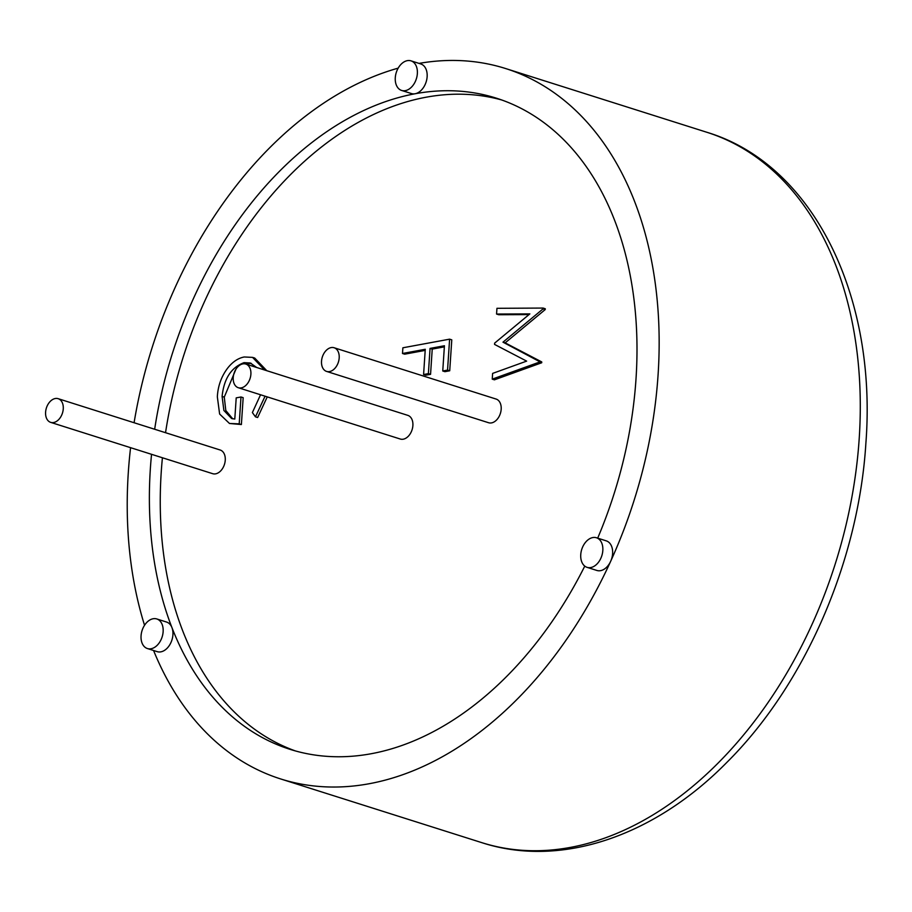 <?xml version="1.0" encoding="UTF-8"?>
<svg xmlns="http://www.w3.org/2000/svg" width="912" height="912" viewBox="0 0 912 912"><rect width="100%" height="100%" fill="white"/><g stroke="black" fill="none" stroke-linecap="round" stroke-linejoin="round"><path stroke-width="1.37" d="M419.053 63.395A372.586 252.806 107.6 0 1 505.693 68.56A372.586 252.806 107.6 0 1 658.076 374.832A372.586 252.806 107.6 0 1 610.63 561.393A372.586 252.806 107.6 0 1 280.679 778.951A372.586 252.806 107.6 0 1 153.569 650.495M144.541 625.267A372.586 252.806 107.6 0 1 128.296 472.667A372.586 252.806 107.6 0 1 130.576 447.678M141.064 635.789A15.527 10.534 -72.4 0 0 147.413 648.546A15.527 10.534 -72.4 0 0 163.134 631.708A15.527 10.534 -72.4 0 0 156.784 618.952A15.527 10.534 -72.4 0 0 141.064 635.789M147.413 648.546L157.195 651.647A15.527 10.534 -72.4 0 0 172.915 634.809A15.527 10.534 -72.4 0 0 171.935 627.581A341.544 231.739 107.6 0 1 150.366 468.586A341.544 231.739 107.6 0 1 151.54 454.324M395.284 77.691A15.527 10.534 -72.4 0 0 401.622 90.448A15.527 10.534 -72.4 0 0 417.354 73.61A15.527 10.534 -72.4 0 0 411.004 60.853A15.527 10.534 -72.4 0 0 395.284 77.691M401.622 90.448L411.415 93.548A15.527 10.534 -72.4 0 0 415.108 93.754A15.527 10.534 -72.4 0 0 427.135 76.711A15.527 10.534 -72.4 0 0 420.785 63.954L411.004 60.853M580.75 554.599A15.527 10.534 -72.4 0 0 587.1 567.355A15.527 10.534 -72.4 0 0 602.821 550.517A15.527 10.534 -72.4 0 0 596.471 537.761A15.527 10.534 -72.4 0 0 580.75 554.599M587.1 567.355L596.881 570.456A15.527 10.534 -72.4 0 0 610.63 561.393A15.527 10.534 -72.4 0 0 612.613 553.618A15.527 10.534 -72.4 0 0 606.263 540.862L596.471 537.761M154.664 429.256A341.544 231.739 107.6 0 1 415.108 93.754A341.544 231.739 107.6 0 1 496.31 98.154A341.544 231.739 107.6 0 1 636.006 378.913A341.544 231.739 107.6 0 1 597.691 538.137M501.725 99.978A341.544 231.739 -72.4 0 0 165.539 432.698M162.416 457.767A341.544 231.739 -72.4 0 0 161.242 472.028A341.544 231.739 -72.4 0 0 295.522 750.975M321.526 361.209A12.415 8.425 -72.4 0 0 326.61 371.423A12.415 8.425 -72.4 0 0 339.184 357.949A12.415 8.425 -72.4 0 0 334.111 347.746A12.415 8.425 -72.4 0 0 321.526 361.209M326.61 371.423L488.604 422.735A12.415 8.425 -72.4 0 0 501.178 409.26A12.415 8.425 -72.4 0 0 496.105 399.057L334.111 347.746M233.233 377.511A12.415 8.425 -72.4 0 0 238.317 387.725A12.415 8.425 -72.4 0 0 250.891 374.251A12.415 8.425 -72.4 0 0 245.807 364.048A12.415 8.425 -72.4 0 0 233.233 377.511M238.317 387.725L400.3 439.037A12.415 8.425 -72.4 0 0 412.885 425.562A12.415 8.425 -72.4 0 0 407.801 415.359L245.807 364.048M45.6 412.167A12.415 8.425 -72.4 0 0 50.684 422.37A12.415 8.425 -72.4 0 0 63.259 408.907A12.415 8.425 -72.4 0 0 58.186 398.692A12.415 8.425 -72.4 0 0 45.6 412.167M50.684 422.37L212.678 473.681A12.415 8.425 -72.4 0 0 225.253 460.218A12.415 8.425 -72.4 0 0 220.168 450.004L58.186 398.692M584.774 566.113A341.544 231.739 107.6 0 1 290.05 749.345A341.544 231.739 107.6 0 1 171.935 627.581A15.527 10.534 -72.4 0 0 166.565 622.052L156.784 618.952M134.087 422.735A372.586 252.806 107.6 0 1 398.156 68.149M267.25 396.891L257.64 417.514L255.463 416.83L252.385 412.566L260.547 394.771M251.324 363.386L244.416 363.785M235.9 369.269L224.272 397.119L225.8 410.503L232.72 418.825M256.694 367.49L250.264 362.987L244.074 362.645C231.26 367.399 223.942 378.651 222.095 396.424L223.885 410.468L231.625 418.54L234.794 419.041L236.208 397.871L240.996 396.982L243.173 397.678L241.384 424.536L229.482 423.476L219.621 414.025L217.341 396.811C217.934 385.799 221.491 376.086 228 367.673C232.902 361.654 238.317 358.085 244.256 356.98L252.556 357.379L264.583 369.987M252.556 357.379L254.722 358.063L266.76 370.682M402.5 353.491L402.876 347.791L449.605 339.161L451.782 339.857L449.719 370.785L444.931 371.674L442.753 370.99L444.429 345.751L430.054 348.407L432.231 349.091L430.555 374.33L425.767 375.208L423.59 374.524L425.266 349.285L402.5 353.491L404.677 354.175L425.197 350.39M444.361 346.856L432.231 349.091M496.561 314.047L496.949 308.313L543.107 308.062L545.285 308.758L545.228 309.567L505.157 342.866L541.751 361.939L541.705 362.759L494.418 379.825L492.241 379.141L492.617 373.407L526.646 361.118L494.543 344.405L494.635 343.129L529.861 313.888L496.561 314.047L498.739 314.731L529.006 314.594M543.107 308.062L543.062 308.883L502.979 342.171L541.705 362.759M539.528 362.075L492.241 379.141M539.585 361.243L541.751 361.939M502.979 342.171L505.157 342.866M543.062 308.883L545.228 309.567M430.054 348.407L428.378 373.635L430.555 374.33M428.378 373.635L423.59 374.524M449.605 339.161L447.553 370.101L449.719 370.785M447.553 370.101L442.753 370.99M265.073 396.207L255.463 416.83M240.996 396.982L239.206 423.852L241.384 424.536M239.206 423.852L229.482 423.476M222.095 396.424L224.272 397.119M244.074 362.645L246.24 363.329M481.81 842.654A372.586 252.806 -72.4 0 0 859.207 438.547A372.586 252.806 -72.4 0 0 706.823 132.263C813.128 164.274 877.219 295.99 865.887 443.141C858.648 561.233 804.851 685.06 726.636 762.614C654.212 836.213 560.823 868.338 481.81 842.654L280.679 778.951M706.823 132.263L505.693 68.56"/></g></svg>
